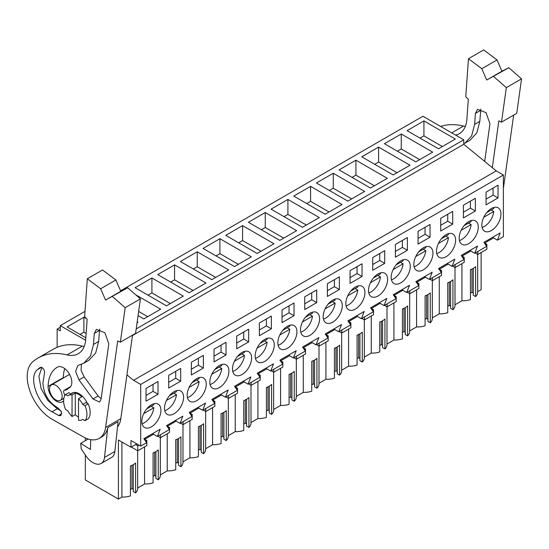 <?xml version="1.0" encoding="UTF-8"?>
<svg xmlns="http://www.w3.org/2000/svg" width="549" height="549" viewBox="0 0 549 549"><rect width="100%" height="100%" fill="white"/><g stroke="black" fill="none" stroke-linecap="round" stroke-linejoin="round"><path stroke-width="0.82" d="M481.116 252.567L481.116 289.68L477.671 291.67M120.588 290.819L422.95 116.244L463.754 139.803L463.754 144.291L496.241 170.897L133.551 380.299L126.943 374.885M492.549 237.367L497.401 240.174L503.385 236.722L503.385 175.021L496.241 170.897M461.929 263.644L461.929 300.756L455.004 304.757M450.599 281.493L450.599 308.325L452.939 309.684A14.768 8.523 0 0 0 455.004 305.34L455.004 267.493M447.758 306.225L449.302 305.34L450.599 306.088M432.331 317.844L439.262 313.843A14.768 8.523 0 0 0 447.758 312.669L447.758 282.756A14.768 8.523 180 0 0 452.939 279.764L452.939 309.684M427.932 294.587L427.932 321.419L430.272 322.771A14.768 8.523 0 0 0 432.331 318.427L432.331 280.58M425.091 319.319L426.635 318.427L427.932 319.175M409.664 330.93L416.595 326.93A14.768 8.523 0 0 0 425.091 325.763L425.091 295.842A14.768 8.523 180 0 0 430.272 292.857L430.272 322.771M405.265 307.673L405.265 334.506L407.605 335.858A14.768 8.523 0 0 0 409.664 331.514L409.664 293.667M402.424 332.406L403.968 331.514L405.265 332.262M386.997 344.017L393.921 340.016A14.768 8.523 0 0 0 402.424 338.85L402.424 308.936A14.768 8.523 180 0 0 407.605 305.944L407.605 335.858M382.591 320.76L382.591 347.592L384.938 348.944A14.768 8.523 0 0 0 386.997 344.6L386.997 306.754M379.757 345.493L381.301 344.6L382.591 345.348M364.33 357.104L371.254 353.103A14.768 8.523 0 0 0 379.757 351.936L379.757 322.023A14.768 8.523 180 0 0 384.938 319.031L384.938 348.944M359.924 333.847L359.924 360.679L362.271 362.031A14.768 8.523 0 0 0 364.33 357.687L364.33 319.847M357.09 358.579L358.634 357.687L359.924 358.435M341.663 370.191L348.588 366.19A14.768 8.523 0 0 0 357.09 365.023L357.09 335.11A14.768 8.523 180 0 0 362.271 332.118L362.271 362.031M337.258 346.934L337.258 373.766L339.598 375.118A14.768 8.523 0 0 0 341.663 370.774L341.663 332.934M334.416 371.666L335.961 370.774L337.258 371.522M318.996 383.277L325.921 379.284A14.768 8.523 0 0 0 334.416 378.11L334.416 348.196A14.768 8.523 180 0 0 339.598 345.204L339.598 375.118M314.591 360.02L314.591 386.853L316.931 388.205A14.768 8.523 0 0 0 318.996 383.861L318.996 346.021M311.75 384.753L313.294 383.861L314.591 384.609M296.323 396.364L303.254 392.37A14.768 8.523 0 0 0 311.75 391.197L311.75 361.283A14.768 8.523 180 0 0 316.931 358.291L316.931 388.205M291.924 373.107L291.924 399.94L294.264 401.292A14.768 8.523 0 0 0 296.323 396.948L296.323 359.108M289.083 397.84L290.627 396.948L291.924 397.696M273.656 409.451L280.58 405.457A14.768 8.523 0 0 0 289.083 404.284L289.083 374.37A14.768 8.523 180 0 0 294.264 371.378L294.264 401.292M269.257 386.194L269.257 413.026L271.597 414.378A14.768 8.523 0 0 0 273.656 410.034L273.656 372.195M266.416 410.926L267.96 410.034L269.257 410.782M250.989 422.538L257.913 418.544A14.768 8.523 0 0 0 266.416 417.37L266.416 387.457A14.768 8.523 180 0 0 271.597 384.465L271.597 414.378M246.583 399.281L246.583 426.113L248.93 427.465A14.768 8.523 0 0 0 250.989 423.121L250.989 385.281M243.749 424.013L245.293 423.121L246.583 423.869M228.322 435.631L235.247 431.631A14.768 8.523 0 0 0 243.749 430.457L243.749 400.544A14.768 8.523 180 0 0 248.93 397.551L248.93 427.465M223.917 412.368L223.917 439.2L226.263 440.552A14.768 8.523 0 0 0 228.322 436.208L228.322 398.368M221.075 437.1L222.619 436.208L223.917 436.956M205.655 448.718L212.58 444.717A14.768 8.523 0 0 0 221.075 443.544L221.075 413.63A14.768 8.523 180 0 0 226.263 410.638L226.263 440.552M201.25 425.454L201.25 452.287L203.59 453.639A14.768 8.523 0 0 0 205.655 449.295L205.655 411.455M198.409 450.187L199.953 449.295L201.25 450.043M182.982 461.805L189.913 457.804A14.768 8.523 0 0 0 198.409 456.631L198.409 426.717A14.768 8.523 180 0 0 203.59 423.725L203.59 453.639M178.583 438.541L178.583 465.374L180.923 466.732A14.768 8.523 0 0 0 182.982 462.388L182.982 424.542M175.742 463.274L177.286 462.388L178.583 463.136M160.315 474.892L167.246 470.891A14.768 8.523 0 0 0 175.742 469.718L175.742 439.804A14.768 8.523 180 0 0 180.923 436.812L180.923 466.732M155.916 451.628L155.916 478.467L158.256 479.819A14.768 8.523 0 0 0 160.315 475.475L160.315 437.628M153.075 476.36L154.619 475.475L155.916 476.223M137.648 487.979L144.572 483.978A14.768 8.523 0 0 0 153.075 482.804L153.075 452.891A14.768 8.523 180 0 0 158.256 449.899L158.256 479.819M133.242 464.722L133.242 491.554L135.589 492.906A14.768 8.523 0 0 0 137.648 488.562L137.648 450.715M130.408 489.454L131.952 488.562L133.242 489.31M136.804 443.873L130.978 447.243L118.426 439.996L118.426 499.075L121.905 497.065A14.768 8.523 0 0 0 130.408 495.898L130.408 465.977A14.768 8.523 180 0 0 135.589 462.992L135.589 492.906M118.426 499.075L85.321 479.956L85.321 454.997M473.265 268.406L473.265 295.238L475.612 296.59A14.768 8.523 0 0 0 477.671 292.253L477.671 254.407M470.431 293.139L471.968 292.253L473.265 292.994M461.929 300.756A14.768 8.523 0 0 0 470.431 299.582L470.431 269.669A14.768 8.523 180 0 0 475.612 266.677L475.612 296.59M60.26 327.279L57.144 329.077L57.144 347.311M85.013 311.358L60.26 325.646L60.26 330.882L57.144 329.077M60.26 325.646L85.644 340.298M463.754 139.803L136.2 328.913M423.924 120.924L407.084 130.641L438.493 148.779L455.334 139.055L423.924 120.924L423.924 135.877L420.04 138.122M197.242 251.792L180.401 261.516L211.818 279.654L228.652 269.93L197.242 251.792L197.242 266.752L193.358 268.996M219.909 238.705L251.325 256.843L234.485 266.567L203.068 248.429L219.909 238.705L219.909 253.665L216.025 255.909M151.908 277.972L135.068 287.69L166.477 305.827L183.318 296.103L151.908 277.972L151.908 292.926L148.017 295.17M174.575 264.879L205.985 283.016L189.144 292.741L157.735 274.603L174.575 264.879L174.575 279.839L170.691 282.083M387.333 178.315L355.917 160.184L339.083 169.909L370.493 188.039L387.333 178.315M333.25 173.271L364.666 191.409L347.826 201.126L316.409 182.995L333.25 173.271L333.25 188.225L329.366 190.469M432.667 152.142L401.257 134.011L384.417 143.728L415.826 161.866L432.667 152.142M410 165.228L378.59 147.098L361.75 156.815L393.159 174.953L410 165.228M265.249 212.532L296.659 230.669L279.818 240.387L248.409 222.256L265.249 212.532L265.249 227.492L261.358 229.736M273.992 243.756L242.576 225.618L225.742 235.343L257.152 253.48L273.992 243.756M310.583 186.358L341.993 204.496L325.159 214.213L293.742 196.082L310.583 186.358L310.583 201.318L306.699 203.555M319.326 217.582L287.916 199.445L271.076 209.169L302.485 227.3L319.326 217.582M137.058 322.812L137.984 322.277L137.195 321.824M135.685 294.779L160.651 309.19L143.811 318.914L138.067 315.6M86.749 318.873L83.901 317.233L67.06 326.95L85.843 337.793M463.754 144.291L132.439 335.576M503.385 175.021L140.695 384.424L133.551 380.299M497.401 240.174L500.208 232.948L483.889 242.37L486.695 246.357L480.718 249.809L474.734 253.261L477.541 246.034L461.222 255.457L464.029 259.444L452.067 266.347L454.874 259.121L438.555 268.543L441.355 272.53L429.4 279.434L432.207 272.208L415.888 281.63L418.688 285.617L406.734 292.521L409.533 285.295L393.214 294.717L396.021 298.704L384.067 305.608L386.867 298.382L370.548 307.804L373.354 311.791L367.377 315.243L361.393 318.695L364.2 311.468L347.881 320.891L350.687 324.878L338.726 331.781L341.533 324.555L325.214 333.977L328.021 337.971L316.059 344.875L318.866 337.642L302.547 347.064L305.347 351.058L293.392 357.962L296.192 350.729L279.873 360.151L282.68 364.145L270.726 371.049L273.526 363.815L257.207 373.238L260.013 377.232L254.036 380.683L248.052 384.135L250.859 376.909L234.54 386.324L237.346 390.318L225.385 397.222L228.192 389.996L211.873 399.418L214.68 403.405L202.718 410.309L205.525 403.083L189.206 412.505L192.006 416.492L180.051 423.396L182.851 416.169L166.539 425.592L169.339 429.579L157.385 436.482L160.184 429.256L143.865 438.678L146.672 442.666L140.695 446.117L140.695 384.424M498.039 197.928L498.039 185.212L486.057 192.129L486.057 204.846L498.039 197.928L493.064 195.053L486.057 199.095M475.372 211.015L475.372 198.299L463.39 205.216L463.39 217.932L475.372 211.015L470.397 208.14L463.39 212.182M440.723 218.303L452.705 211.386L452.705 224.102L440.723 231.019L440.723 218.303M395.383 244.477L395.383 257.193L407.365 250.275L407.365 237.559L395.383 244.477M169.469 395.705A13.512 7.803 120 0 0 167.294 414.44A13.512 7.803 120 0 0 178.631 409.78A13.512 7.803 120 0 0 180.799 391.046A13.512 7.803 120 0 0 169.469 395.705M450.647 252.732A13.512 7.803 120 0 0 452.822 233.998A13.512 7.803 120 0 0 441.485 238.657A13.512 7.803 120 0 0 439.31 257.392A13.512 7.803 120 0 0 450.647 252.732M405.306 278.906A13.512 7.803 120 0 0 407.482 260.171A13.512 7.803 120 0 0 396.152 264.831A13.512 7.803 120 0 0 393.976 283.572A13.512 7.803 120 0 0 405.306 278.906M350.811 291.011A13.512 7.803 120 0 0 348.636 309.746A13.512 7.803 120 0 0 359.972 305.079A13.512 7.803 120 0 0 362.148 286.345A13.512 7.803 120 0 0 350.811 291.011M237.47 356.445A13.512 7.803 120 0 0 235.295 375.18A13.512 7.803 120 0 0 246.631 370.52A13.512 7.803 120 0 0 248.807 351.779A13.512 7.803 120 0 0 237.47 356.445M327.382 283.744L339.364 276.826L339.364 289.536L327.382 296.453L327.382 283.744M304.716 296.831L304.716 309.54L316.698 302.623L316.698 289.913L304.716 296.831M350.049 270.657L362.031 263.74L362.031 276.449L350.049 283.366L350.049 270.657M384.698 263.362L384.698 250.646L372.716 257.57L372.716 270.28L384.698 263.362L379.723 260.487L372.716 264.529M214.803 369.532A13.512 7.803 120 0 0 212.628 388.267A13.512 7.803 120 0 0 223.965 383.607A13.512 7.803 120 0 0 226.14 364.865A13.512 7.803 120 0 0 214.803 369.532M260.144 343.358A13.512 7.803 120 0 0 257.968 362.093A13.512 7.803 120 0 0 269.298 357.433A13.512 7.803 120 0 0 271.474 338.692A13.512 7.803 120 0 0 260.144 343.358M291.965 344.34A13.512 7.803 120 0 0 294.14 325.605A13.512 7.803 120 0 0 282.81 330.272A13.512 7.803 120 0 0 280.635 349.006A13.512 7.803 120 0 0 291.965 344.34M282.042 309.917L282.042 322.627L294.024 315.709L294.024 303L282.042 309.917M271.357 328.796L259.375 335.72L259.375 323.004L271.357 316.087L271.357 328.796L266.382 325.928L259.375 329.97M226.023 354.977L226.023 342.26L214.041 349.178L214.041 361.894L226.023 354.977L221.041 352.101L214.041 356.143M248.69 341.89L236.708 348.807L236.708 336.091L248.69 329.174L248.69 341.89L243.715 339.014L236.708 343.056M418.057 231.39L430.039 224.472L430.039 237.189L418.057 244.106L418.057 231.39M382.639 291.993A13.512 7.803 120 0 0 384.815 273.258A13.512 7.803 120 0 0 373.478 277.918A13.512 7.803 120 0 0 371.309 296.659A13.512 7.803 120 0 0 382.639 291.993M305.477 317.185A13.512 7.803 120 0 0 303.302 335.919A13.512 7.803 120 0 0 314.639 331.253A13.512 7.803 120 0 0 316.814 312.518A13.512 7.803 120 0 0 305.477 317.185M418.818 251.744A13.512 7.803 120 0 0 416.643 270.485A13.512 7.803 120 0 0 427.98 265.819A13.512 7.803 120 0 0 430.155 247.084A13.512 7.803 120 0 0 418.818 251.744M328.144 304.098A13.512 7.803 120 0 0 325.969 322.833A13.512 7.803 120 0 0 337.306 318.166A13.512 7.803 120 0 0 339.481 299.431A13.512 7.803 120 0 0 328.144 304.098M180.683 381.15L180.683 368.434L168.708 375.351L168.708 388.068L180.683 381.15L175.707 378.275L168.708 382.317M203.356 368.063L191.375 374.981L191.375 362.265L203.356 355.347L203.356 368.063L198.374 365.188L191.375 369.23M201.298 396.694A13.512 7.803 120 0 0 203.473 377.959A13.512 7.803 120 0 0 192.136 382.619A13.512 7.803 120 0 0 189.961 401.353A13.512 7.803 120 0 0 201.298 396.694M158.016 394.237L146.034 401.154L146.034 388.438L158.016 381.521L158.016 394.237L153.041 391.362L146.034 395.404M146.803 408.792A13.512 7.803 120 0 0 144.627 427.534A13.512 7.803 120 0 0 155.957 422.867A13.512 7.803 120 0 0 158.133 404.133A13.512 7.803 120 0 0 146.803 408.792M486.819 212.484A13.512 7.803 120 0 0 484.643 231.218A13.512 7.803 120 0 0 495.98 226.559A13.512 7.803 120 0 0 498.156 207.817A13.512 7.803 120 0 0 486.819 212.484M464.152 225.57A13.512 7.803 120 0 0 461.977 244.305A13.512 7.803 120 0 0 473.313 239.645A13.512 7.803 120 0 0 475.489 220.911A13.512 7.803 120 0 0 464.152 225.57M168.344 428.165L169.511 427.493L169.511 432.468L160.445 437.704L160.445 434.712M167.411 426.834L167.411 426.209L176.167 421.152M191.018 415.078L192.184 414.406L192.184 419.381L183.112 424.617L183.112 421.625M190.078 413.747L190.078 413.123L198.834 408.065M213.685 401.992L214.851 401.319L214.851 406.294L205.786 411.53L205.786 408.538M212.744 400.66L212.744 400.036L221.501 394.978M236.351 388.905L237.518 388.232L237.518 393.208L228.453 398.444L228.453 395.452M235.411 387.567L235.411 386.942L244.168 381.891M259.018 375.818L260.185 375.145L260.185 380.121L251.119 385.357L251.119 382.365M258.085 374.48L258.085 373.855L266.835 368.804M281.685 362.731L282.852 362.059L282.852 367.034L273.786 372.27L273.786 369.278M280.752 361.393L280.752 360.768L289.508 355.718M304.359 349.644L305.525 348.965L305.525 353.947L296.453 359.183L296.453 356.191M303.419 348.306L303.419 347.682L312.175 342.631M327.026 336.558L328.192 335.878L328.192 340.86L319.127 346.096L319.127 343.104M326.085 335.219L326.085 334.595L334.842 329.544M349.692 323.471L350.859 322.791L350.859 327.774L341.794 333.01L341.794 330.018M348.752 322.133L348.752 321.508L357.509 316.45M372.359 310.377L373.526 309.705L373.526 314.687L364.461 319.923L364.461 316.931M371.419 309.046L371.419 308.421L380.176 303.364M395.026 297.29L396.193 296.618L396.193 301.6L387.127 306.829L387.127 303.844M394.093 295.959L394.093 295.335L402.842 290.277M417.7 284.204L418.866 283.531L418.866 288.513L409.794 293.742L409.794 290.75M416.76 282.872L416.76 282.248L425.516 277.19M440.367 271.117L441.533 270.444L441.533 275.42L432.461 280.656L432.461 277.664M439.426 269.785L439.426 269.161L448.183 264.103M463.033 258.03L464.2 257.357L464.2 262.333L455.135 267.569L455.135 264.577M462.093 256.699L462.093 256.074L470.85 251.017M485.7 244.943L486.867 244.271L486.867 249.246L477.802 254.482L477.802 251.49M484.76 243.612L484.76 242.987L493.517 237.93M130.978 447.243L130.978 440.511L140.695 446.117M145.677 441.252L146.844 440.579L146.844 445.555L137.778 450.791L137.778 445.815L138.972 445.122M144.744 439.921L144.744 439.296L153.494 434.238M471.968 292.253L471.968 269.065M442.384 146.535L423.924 135.877M469.875 250.454L474.734 253.261M493.064 195.053L493.064 188.087M477.802 254.482L475.208 252.986M486.867 244.271L484.76 243.056M121.905 497.065L121.905 442M85.321 440.696L85.321 437.924M69.641 374.507A8.928 5.154 -120 0 0 68.872 374.816L51.386 384.911A8.928 5.154 -120 0 0 50.014 392.068A8.928 5.154 -120 0 0 55.847 399.94A8.928 5.154 -120 0 0 60.315 400.379A8.928 5.154 -120 0 0 61.687 393.228A8.928 5.154 -120 0 0 55.847 385.357A8.928 5.154 -120 0 0 51.386 384.911M131.952 488.562L131.952 465.374M144.572 483.978L144.572 446.872M78.521 420.246A13.965 8.063 -120 0 0 82.261 419.704A13.965 8.063 -120 0 0 82.734 419.388L84.971 420.678A16.484 9.518 -120 0 0 84.971 405.725L82.734 404.428A13.965 8.063 -120 0 0 78.521 398.698L78.521 420.246M78.521 398.698L81.753 396.831A13.965 8.063 -120 0 0 75.282 393.091L75.282 414.639A13.965 8.063 -120 0 0 78.521 417.137M75.282 414.639L72.043 416.506A13.965 8.063 -120 0 1 67.822 410.776L65.585 409.485A16.484 9.518 -120 0 1 65.585 394.532L67.822 395.822A13.965 8.063 -120 0 1 68.296 395.506A13.965 8.063 -120 0 1 72.043 394.957L72.043 416.506M75.282 393.091L72.043 394.957M84.971 420.678L88.211 418.812A16.484 9.518 -120 0 0 88.211 403.851L85.973 402.561L82.734 404.428M137.778 445.815L135.61 444.566M137.778 450.791L131.3 447.051M146.844 440.579L144.744 439.365M152.526 433.676L157.385 436.482M153.041 391.362L153.041 384.396M83.901 317.233L83.901 332.186L80.017 334.43M86.145 333.483L83.901 332.186M71.027 393.928L68.824 392.659L65.585 394.532M88.211 403.851L84.971 405.725M447.209 263.541L452.067 266.347M470.397 208.14L470.397 201.174M455.135 267.569L452.541 266.073M464.2 257.357L462.093 256.143M439.262 313.843L439.262 276.737M401.257 134.011L401.257 148.964L397.373 151.208M419.717 159.622L401.257 148.964M449.302 305.34L449.302 282.152M424.542 276.634L429.4 279.434M452.705 224.102L447.723 221.226L440.723 225.268M447.723 221.226L447.723 214.261M432.461 280.656L429.874 279.16M441.533 270.444L439.426 269.23M416.595 326.93L416.595 289.824M378.59 147.098L378.59 162.051L374.699 164.295M397.044 172.709L378.59 162.051M426.635 318.427L426.635 295.238M401.875 289.721L406.734 292.521M430.039 237.189L425.056 234.313L418.057 238.355M425.056 234.313L425.056 227.348M409.794 293.742L407.207 292.246M418.866 283.531L416.76 282.316M393.921 340.016L393.921 302.911M355.917 160.184L355.917 175.138L352.033 177.382M374.377 185.795L355.917 175.138M403.968 331.514L403.968 308.325M379.208 302.808L384.067 305.608M407.365 250.275L402.39 247.4L395.383 251.442M402.39 247.4L402.39 240.435M387.127 306.829L384.54 305.333M396.193 296.618L394.093 295.403M371.254 353.103L371.254 315.998M351.71 198.882L333.25 188.225M381.301 344.6L381.301 321.412M356.534 315.895L361.393 318.695M379.723 260.487L379.723 253.521M364.461 319.923L361.866 318.427M373.526 309.705L371.419 308.49M348.588 366.19L348.588 329.084M329.043 211.969L310.583 201.318M358.634 357.687L358.634 334.499M333.867 328.981L338.726 331.781M362.031 276.449L357.056 273.574L350.049 277.622M357.056 273.574L357.056 266.608M341.794 333.01L339.2 331.514M350.859 322.791L348.752 321.577M325.921 379.284L325.921 342.171M287.916 199.445L287.916 214.405L284.032 216.649M306.376 225.056L287.916 214.405M335.961 370.774L335.961 347.586M311.201 342.068L316.059 344.875M339.364 289.536L334.382 286.66L327.382 290.709M334.382 286.66L334.382 279.695M319.127 346.096L316.533 344.6M328.192 335.878L326.085 334.664M303.254 392.37L303.254 355.258M283.703 238.149L265.249 227.492M313.294 383.861L313.294 360.672M288.534 355.155L293.392 357.962M316.698 302.623L311.715 299.754L304.716 303.796M311.715 299.754L311.715 292.789M296.453 359.183L293.866 357.687M305.525 348.965L303.419 347.75M280.58 405.457L280.58 368.345M242.576 225.618L242.576 240.579L238.691 242.823M261.036 251.236L242.576 240.579M290.627 396.948L290.627 373.759M265.867 368.242L270.726 371.049M294.024 315.709L289.048 312.841L282.042 316.883M289.048 312.841L289.048 305.875M273.786 372.27L271.199 370.774M282.852 362.059L280.752 360.837M257.913 418.544L257.913 381.431M238.369 264.323L219.909 253.665M267.96 410.034L267.96 386.853M243.2 381.329L248.052 384.135M266.382 325.928L266.382 318.962M251.119 385.357L248.525 383.861M260.185 375.145L258.085 373.931M235.247 431.631L235.247 394.518M215.702 277.41L197.242 266.752M245.293 423.121L245.293 399.94M220.526 394.415L225.385 397.222M243.715 339.014L243.715 332.049M228.453 398.444L225.859 396.948M237.518 388.232L235.411 387.018M212.58 444.717L212.58 407.605M193.035 290.496L174.575 279.839M222.619 436.208L222.619 413.026M197.86 407.502L202.718 410.309M221.041 352.101L221.041 345.136M205.786 411.53L203.192 410.034M214.851 401.319L212.744 400.104M189.913 457.804L189.913 420.692M170.362 303.583L151.908 292.926M199.953 449.295L199.953 426.113M175.193 420.589L180.051 423.396M198.374 365.188L198.374 358.223M183.112 424.617L180.525 423.121M192.184 414.406L190.078 413.191M167.246 470.891L167.246 433.779M147.695 316.67L138.643 311.448M177.286 462.388L177.286 439.2M175.707 378.275L175.707 371.309M160.445 437.704L157.858 436.208M169.511 427.493L167.411 426.278M154.619 475.475L154.619 452.287M482.111 227.458A13.512 7.803 120 0 0 493.805 211.475L491.218 209.979M486.771 212.545L493.805 208.483A13.512 7.803 120 0 0 493.633 207.508M483.786 217.26L493.805 211.475M459.444 240.544A13.512 7.803 120 0 0 471.138 224.562L468.551 223.066M464.104 225.632L471.138 221.57A13.512 7.803 120 0 0 470.96 220.595M461.112 230.347L471.138 224.562M436.778 253.631A13.512 7.803 120 0 0 448.471 237.648L445.877 236.152M441.43 238.719L448.471 234.656A13.512 7.803 120 0 0 448.293 233.682M438.445 243.44L448.471 237.648M414.111 266.718A13.512 7.803 120 0 0 425.804 250.735L423.21 249.239M418.763 251.813L425.804 247.743A13.512 7.803 120 0 0 425.626 246.769M415.778 256.527L425.804 250.735M391.437 279.805A13.512 7.803 120 0 0 403.131 263.822L400.544 262.333M396.097 264.899L403.131 260.837A13.512 7.803 120 0 0 402.959 259.855M393.111 269.614L403.131 263.822M368.77 292.892A13.512 7.803 120 0 0 380.464 276.916L377.877 275.42M373.43 277.986L380.464 273.924A13.512 7.803 120 0 0 380.292 272.942M370.445 282.701L380.464 276.916M346.103 305.985A13.512 7.803 120 0 0 357.797 290.002L355.21 288.506M350.763 291.073L357.797 287.01A13.512 7.803 120 0 0 357.625 286.029M347.778 295.787L357.797 290.002M323.436 319.072A13.512 7.803 120 0 0 335.13 303.089L332.536 301.593M328.089 304.16L335.13 300.097A13.512 7.803 120 0 0 334.952 299.116M325.104 308.874L335.13 303.089M300.77 332.159A13.512 7.803 120 0 0 312.463 316.176L309.869 314.68M305.422 317.247L312.463 313.184A13.512 7.803 120 0 0 312.285 312.203M302.437 321.961L312.463 316.176M278.096 345.246A13.512 7.803 120 0 0 289.797 329.263L287.202 327.767M282.756 330.333L289.797 326.271A13.512 7.803 120 0 0 289.618 325.296M279.77 335.048L289.797 329.263M255.429 358.332A13.512 7.803 120 0 0 267.123 342.35L264.536 340.854M260.089 343.42L267.123 339.357A13.512 7.803 120 0 0 266.951 338.383M257.104 348.135L267.123 342.35M232.762 371.419A13.512 7.803 120 0 0 244.456 355.436L241.869 353.94M237.422 356.507L244.456 352.444A13.512 7.803 120 0 0 244.284 351.47M234.437 361.221L244.456 355.436M210.095 384.506A13.512 7.803 120 0 0 221.789 368.523L219.195 367.027M214.755 369.594L221.789 365.531A13.512 7.803 120 0 0 221.611 364.557M211.763 374.308L221.789 368.523M187.429 397.593A13.512 7.803 120 0 0 199.122 381.61L196.528 380.114M192.081 382.68L199.122 378.618A13.512 7.803 120 0 0 198.944 377.643M189.096 387.395L199.122 381.61M164.762 410.679A13.512 7.803 120 0 0 176.455 394.697L173.861 393.201M169.415 395.767L176.455 391.705A13.512 7.803 120 0 0 176.277 390.73M166.429 400.482L176.455 394.697M142.088 423.766A13.512 7.803 120 0 0 153.782 407.783L151.195 406.287M146.748 408.854L153.782 404.791A13.512 7.803 120 0 0 153.61 403.817M143.763 413.575L153.782 407.783M440.566 126.414A96.171 55.524 60 0 1 463.521 126.071A36.639 21.15 60 0 0 465.332 126.421M492.302 167.671L498.849 120.855L501.505 122.139L516.726 113.348L521.55 78.836L508.827 67.74L501.937 71.233L497.023 59.923L483.69 49.925L468.469 58.716L465.765 96.802L468.304 99.204L466.883 119.208A36.639 21.15 60 0 1 459.376 133.681A36.639 21.15 60 0 1 455.608 135.102M513.644 115.132L503.385 188.465M497.023 59.923L481.802 68.714L468.469 58.716M501.937 71.233L486.716 80.017L481.802 68.714M486.716 80.017L508.827 67.74M521.55 78.836L506.329 87.627L493.606 76.531M501.505 122.139L506.329 87.627M484.678 161.433L489.955 123.724L486.009 112.641L477.534 109.326L475.413 113.41L474.631 124.39L471.639 135.891L464.873 143.2L463.754 143.783M480.821 109.031L479.812 121.398L476.82 132.899L470.054 140.208L464.873 143.2M132.494 335.185L120.814 418.654A32.055 18.508 60 0 1 117.534 426.923M38.073 357.989A96.171 55.524 60 0 1 67.15 354.908A36.639 21.15 60 0 0 78.226 353.734A36.639 21.15 60 0 0 85.733 339.261L87.154 319.257L84.621 316.855L87.325 278.768L102.539 269.978L115.873 279.976L120.787 291.286L127.677 287.793L140.4 298.889L135.576 333.401L120.355 342.192L117.699 340.915L105.6 427.445A32.055 18.508 60 0 1 99.204 438.39A32.055 18.508 60 0 1 83.441 436.956L52.114 419.285A34.807 20.093 60 0 1 29.516 389.811A34.807 20.093 60 0 1 33.18 361.386L34.642 360.274A96.171 55.524 60 0 1 38.073 357.989L53.294 349.205A96.171 55.524 60 0 1 82.371 346.124A36.639 21.15 60 0 0 84.182 346.474M63.307 378.028A11.906 6.876 60 0 1 63.313 377.609A43.968 25.384 60 0 1 64.748 368.626M107.734 427.685L104.509 457.441L114.871 451.463L118.097 421.701L107.734 427.685A32.055 18.508 60 0 1 101.634 436.99L99.204 438.39M115.873 279.976L100.652 288.767L87.325 278.768M120.787 291.286L105.566 300.07L100.652 288.767M105.566 300.07L127.677 287.793M140.4 298.889L125.179 307.68L112.463 296.584M120.355 342.192L125.179 307.68M70.993 393.914A14.199 8.194 60 0 1 72.07 393.063A14.199 8.194 60 0 1 79.166 393.77A14.199 8.194 60 0 1 87.339 403.35M64.796 395.657A6.41 3.699 60 0 0 63.986 393.159A2.745 1.585 60 0 1 64.164 390.318A2.745 1.585 60 0 1 64.665 390.195A11.906 6.876 60 0 0 66.848 389.632A11.906 6.876 60 0 0 67.678 388.994A20.148 11.632 60 0 1 69.092 387.91A20.148 11.632 60 0 1 69.263 387.814L69.462 387.704M63.622 400.839A11.906 6.876 60 0 1 62.462 401.841A11.906 6.876 60 0 1 53.178 398.533A11.906 6.876 60 0 1 48.092 386.393A43.968 25.384 60 0 1 57.185 367.288A43.968 25.384 60 0 1 57.556 367.082A11.906 6.876 60 0 1 69.407 374.095A11.906 6.876 60 0 1 69.359 387.759A11.906 6.876 60 0 1 69.263 387.814M92.966 398.972L99.547 402.053L101.002 399.548L108.805 343.777L104.859 332.694L96.384 329.379L94.263 333.469L93.481 344.443L90.496 355.944L83.722 363.253L77.855 365.497L75.611 371.392L78.981 379.908L92.966 398.972L98.147 395.98L101.119 398.732M52.038 411.764L58.702 415.518L60.864 415.717L61.454 411.935L58.263 408.12C48.916 402.781 43.803 394.491 42.911 383.236L44.551 372.874C44.394 369.148 42.925 367.336 40.146 367.446L37.497 369.594C27.972 376.868 37.462 404.4 52.038 411.764L57.22 408.772L61.008 410.906M81.389 364.358L81.074 370.232L84.162 376.923L98.147 395.98M99.671 329.084L98.662 341.451L95.677 352.952L88.904 360.261L83.722 363.253M41.868 367.446L38.89 376.381L41.1 388.555L47.845 400.489L57.22 408.772M114.871 451.463A16.484 9.518 60 0 1 111.536 457.482L101.174 463.459A16.484 9.518 60 0 1 85.637 455.471L81.218 448.835L80.724 443.345L90.455 449.48L90.695 439.667M104.509 457.441A16.484 9.518 60 0 1 101.174 463.459M88.176 439.042L80.724 443.345M451.738 132.865L463.521 126.071M474.631 124.39L479.812 121.398M480.595 110.424L475.413 113.41M105.6 427.445L120.814 418.654M67.15 354.908L82.371 346.124M64.665 390.195L70.437 386.86M48.092 386.393L63.313 377.609M84.162 376.923L78.981 379.908M93.481 344.443L98.662 341.451M99.444 330.477L94.263 333.469M37.497 369.594L41.484 367.295M58.702 415.518L61.776 413.747M82.769 419.409L82.261 419.704M73.449 392.535L68.296 395.506M63.856 398.341L60.315 400.379M69.092 387.91L69.524 387.663M64.164 390.318L70.663 386.565"/></g></svg>
